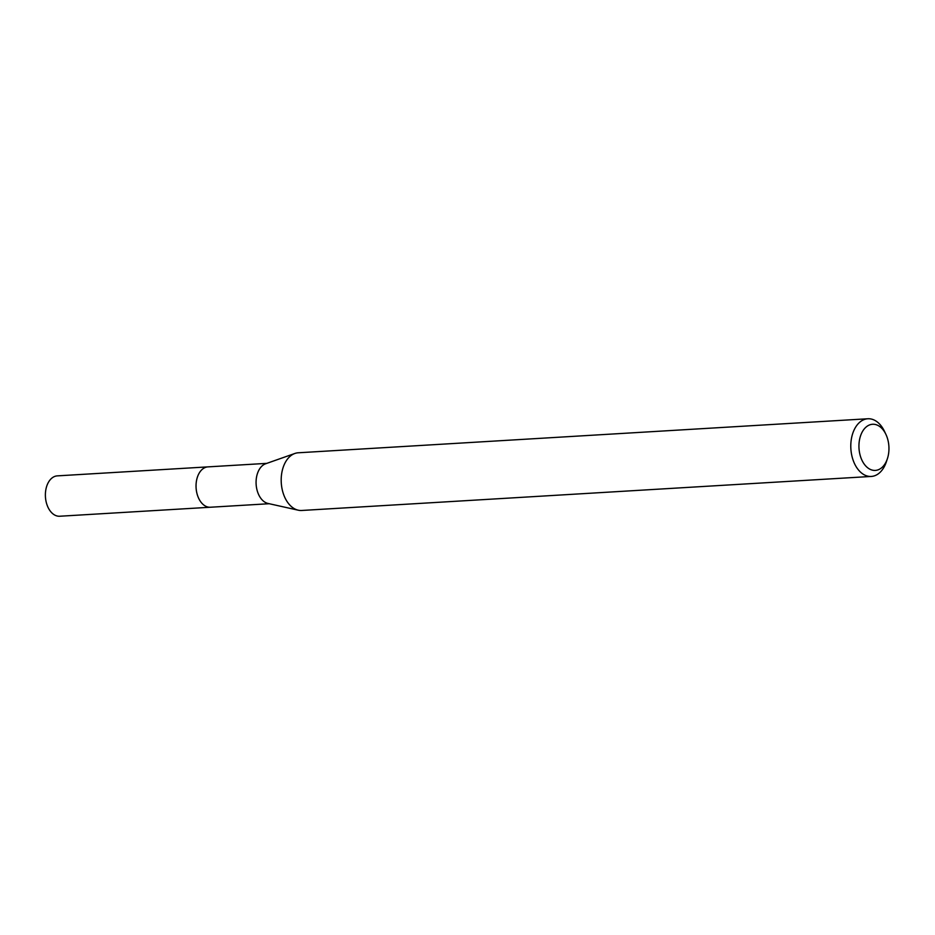 <?xml version="1.0" encoding="UTF-8"?>
<svg xmlns="http://www.w3.org/2000/svg" width="935" height="935" viewBox="0 0 935 935"><rect width="100%" height="100%" fill="white"/><g stroke="black" fill="none" stroke-linecap="round" stroke-linejoin="round"><path stroke-width="1.4" d="M887.397 458.688L886.368 461.796A28.891 18.723 -93.4 0 1 879.473 472.888A28.891 18.723 -93.4 0 1 871.28 476.441L301.678 510.475A28.891 18.723 -93.4 0 1 298.242 510.194L268.006 503.451A20.219 13.102 -93.4 0 1 256.424 487.065A20.219 13.102 -93.4 0 1 262.279 465.77A20.219 13.102 -93.4 0 1 265.633 463.772L294.852 453.475A28.891 18.723 -93.4 0 1 298.23 452.785L867.832 418.763A28.891 18.723 -93.4 0 1 884.557 431.502L885.948 434.459A23.118 14.983 -93.4 0 1 887.397 458.688A23.118 14.983 -93.4 0 1 881.88 467.57A23.118 14.983 -93.4 0 1 861.193 458.466A23.118 14.983 -93.4 0 1 866.02 427.108A23.118 14.983 -93.4 0 1 885.948 434.459M210.784 507.202A20.219 13.113 -93.4 0 1 210.375 507.237A20.219 13.102 -93.4 0 1 196.724 492.453A20.219 13.102 -93.4 0 1 202.24 469.358A20.219 13.102 -93.4 0 1 207.967 466.869A20.219 13.113 -93.4 0 1 208.376 466.845M298.242 510.194A28.891 18.723 -93.4 0 1 281.692 486.773A28.891 18.723 -93.4 0 1 290.049 456.338A28.891 18.723 -93.4 0 1 294.852 453.475M871.28 476.441A28.891 18.723 -93.4 0 1 851.762 455.322A28.891 18.723 -93.4 0 1 859.651 422.316A28.891 18.723 -93.4 0 1 867.832 418.763M207.967 466.869A20.219 13.113 -93.4 0 0 198.01 496.789A20.219 13.113 -93.4 0 0 210.375 507.237L59.723 516.237A20.219 13.113 -93.4 0 1 47.358 505.788A20.219 13.113 -93.4 0 1 57.316 475.868L266.802 463.363M210.375 507.237L269.21 503.72"/></g></svg>
